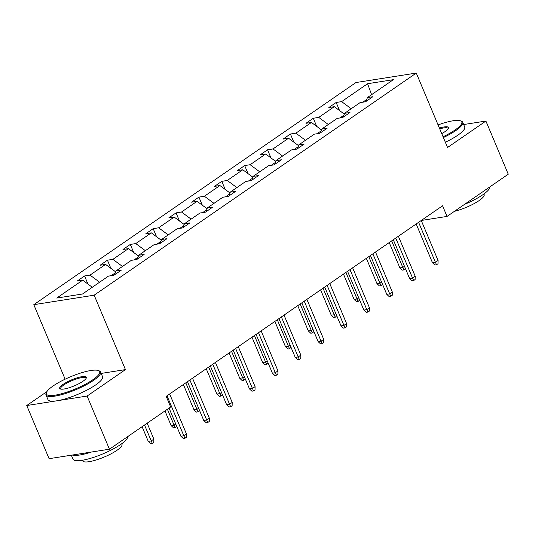 <?xml version="1.0" encoding="UTF-8"?>
<svg xmlns="http://www.w3.org/2000/svg" width="535" height="535" viewBox="0 0 535 535"><rect width="100%" height="100%" fill="white"/><g stroke="black" fill="none" stroke-linecap="round" stroke-linejoin="round"><path stroke-width="0.8" d="M65.437 379.041L64.568 379.455M46.879 391.653L26.75 405.53L49.093 458.689L109.448 449.206L170.658 406.995L166.191 396.361L442.565 205.788L447.039 216.421L508.25 174.209L485.907 121.05L463.678 124.541M65.089 379.094L33.805 304.676L355.929 82.55L416.277 73.068L94.16 295.186L33.805 304.676M26.75 405.53L87.098 396.047L109.448 449.206M92.287 287.275L82.691 280.166L77.227 281.029L84.557 275.973L87.967 284.072M351.214 108.725L341.624 101.623L367.572 83.727L393.345 79.675L367.391 97.571L372.855 96.715L365.525 101.77L360.062 102.626L344.52 113.346L349.984 112.484L342.654 117.539L337.19 118.395L321.649 129.116L327.112 128.26L319.783 133.309L314.319 134.171L298.777 144.885L304.241 144.029L296.912 149.084L291.448 149.94L275.906 160.66L281.37 159.798L274.034 164.854L268.57 165.716L253.028 176.43L258.492 175.574L251.162 180.629L245.699 181.485L230.157 192.205L235.621 191.343L228.291 196.398L222.827 197.254L207.286 207.975L212.749 207.119L205.42 212.168L199.956 213.03L184.414 223.744L189.878 222.888L182.549 227.943L177.085 228.799L161.543 239.519L167.007 238.657L159.671 243.713L154.207 244.575L138.665 255.289L144.136 254.433L136.799 259.488L131.336 260.344L115.794 271.064L121.258 270.202L113.928 275.257L108.465 276.113L82.51 294.009L56.743 298.062L82.691 280.166M99.617 282.219L90.027 275.11L84.557 275.973M90.027 275.11L105.569 264.397L100.099 265.253L107.435 260.197L110.839 268.302M122.488 266.443L112.898 259.341L107.435 260.197M112.898 259.341L128.44 248.621L122.976 249.484L130.306 244.428L133.71 252.527M145.359 250.674L135.77 243.572L130.306 244.428M135.77 243.572L151.311 232.852L145.848 233.715L153.177 228.659L156.581 236.758M168.237 234.905L158.641 227.796L153.177 228.659M158.641 227.796L174.183 217.083L168.719 217.939L176.048 212.883L179.452 220.982M191.109 219.129L181.512 212.027L176.048 212.883M181.512 212.027L197.054 201.307L191.59 202.17L198.92 197.114L202.33 205.213M213.98 203.36L204.383 196.251L198.92 197.114M204.383 196.251L219.925 185.538L214.461 186.394L221.798 181.338L225.202 189.443M236.851 187.584L227.261 180.482L221.798 181.338M227.261 180.482L242.803 169.762L237.339 170.625L244.669 165.569L248.073 173.668M259.722 171.815L250.133 164.713L244.669 165.569M250.133 164.713L265.674 153.993L260.211 154.849L267.54 149.8L270.944 157.899M282.6 156.046L273.004 148.937L267.54 149.8M273.004 148.937L288.546 138.224L283.082 139.08L290.411 134.024L293.815 142.123M305.472 140.27L295.875 133.168L290.411 134.024M295.875 133.168L311.417 122.448L305.953 123.311L313.283 118.255L316.693 126.354M328.343 124.501L318.746 117.392L313.283 118.255M318.746 117.392L334.288 106.679L328.824 107.535L336.161 102.479L339.564 110.585M341.624 101.623L336.161 102.479M114.65 274.763L115.794 271.064M115.226 272.903L111.18 275.692M115.567 271.8L105.569 264.397M137.522 258.987L138.665 255.289M138.097 257.128L134.058 259.916M138.438 256.031L128.44 248.621M160.4 243.218L161.543 239.519M160.975 241.359L156.929 244.147M161.309 240.262L151.311 232.852M183.271 227.442L184.414 223.744M183.846 225.583L179.8 228.371M184.187 224.486L174.183 217.083M206.142 211.673L207.286 207.975M206.717 209.814L202.671 212.602M207.058 208.717L197.054 201.307M229.013 195.904L230.157 192.205M229.589 194.044L225.543 196.833M229.93 192.941L219.925 185.538M251.885 180.128L253.028 176.43M252.46 178.269L248.414 181.057M252.801 177.172L242.803 169.762M274.756 164.359L275.906 160.66M275.331 162.5L271.292 165.288M275.672 161.403L265.674 153.993M297.634 148.583L298.777 144.885M298.209 146.724L294.163 149.512M298.543 145.627L288.546 138.224M320.505 132.814L321.649 129.116M321.08 130.955L317.034 133.743M321.421 129.858L311.417 122.448M343.376 117.045L344.52 113.346M343.952 115.186L339.906 117.974M344.293 114.082L334.288 106.679M366.248 101.269L367.391 97.571M87.098 396.047L125.444 369.605L94.16 295.186M416.277 73.068L447.561 147.486L485.907 121.05M421.279 220.467L447.039 216.421M366.823 99.41L362.777 102.198M371.598 94.675L367.572 83.727M125.444 369.605L101.175 373.423M416.183 223.978L432.494 262.772L435.43 262.31L418.611 222.306M438.071 260.491L437.991 263.762L436.527 264.772L435.43 262.31L438.071 260.491L421.252 220.487M436.527 264.772L434.895 265.026L432.494 262.772M405.376 268.45L403.905 269.901L402.273 270.155L399.872 267.901L402.808 267.44L391.653 240.897M403.905 269.901L402.808 267.44L404.473 266.29M399.872 267.901L389.226 242.569M443.054 136.766A28.897 6.56 -22.8 0 0 455.064 129.985A28.897 6.56 -22.8 0 0 460.474 120.816A28.897 6.56 -22.8 0 0 438.078 124.922M460.474 120.816L461.371 121.151A29.606 6.721 157.2 0 1 462.728 122.281A29.606 6.721 157.2 0 1 455.827 130.547A29.606 6.721 157.2 0 1 443.388 137.555M439.409 128.079A14.445 3.277 157.2 0 1 448.417 128.373A14.445 3.277 157.2 0 1 445.12 131.55A14.445 3.277 157.2 0 1 441.729 133.61M489.833 186.909A29.606 6.721 157.2 0 1 482.817 194.76A29.606 6.721 157.2 0 1 464.467 204.397M483.887 194.004L484.135 194.6A21.313 4.835 157.2 0 1 479.166 200.551A21.313 4.835 157.2 0 1 454.416 211.332M462.728 122.281L464.694 126.956A29.606 6.721 157.2 0 1 457.793 135.228A29.606 6.721 157.2 0 1 445.354 142.23M448.149 128.841A13.736 3.116 -22.8 0 0 448.096 128.427A13.736 3.116 -22.8 0 0 439.743 128.881M92.916 379.71A28.897 6.56 -22.8 0 0 98.326 370.541A28.897 6.56 -22.8 0 0 53.119 385.962A28.897 6.56 -22.8 0 0 46.525 392.315A28.897 6.56 -22.8 0 0 61.712 393.72A28.897 6.56 -22.8 0 0 92.916 379.71M98.326 370.541L99.222 370.875A29.606 6.721 157.2 0 1 100.58 371.999A29.606 6.721 157.2 0 1 93.678 380.271A29.606 6.721 157.2 0 1 64.702 393.76A29.606 6.721 157.2 0 1 45.997 394.944A29.606 6.721 157.2 0 1 46.137 393.185L46.525 392.315M82.965 381.274A14.445 3.277 157.2 0 1 60.361 388.985A14.445 3.277 157.2 0 1 63.07 384.397A14.445 3.277 157.2 0 1 78.672 377.396A14.445 3.277 157.2 0 1 86.269 378.098A14.445 3.277 157.2 0 1 82.965 381.274M86.001 378.559A13.736 3.116 -22.8 0 0 85.948 378.151A13.736 3.116 -22.8 0 0 77.267 378.7A13.736 3.116 -22.8 0 0 63.825 384.959A13.736 3.116 -22.8 0 0 60.622 388.798A13.736 3.116 -22.8 0 0 60.883 389.119M127.684 436.627A29.606 6.721 157.2 0 1 120.669 444.485A29.606 6.721 157.2 0 1 91.692 457.973A29.606 6.721 157.2 0 1 72.987 459.164L71.322 455.198M121.739 443.729L121.987 444.317A21.313 4.835 157.2 0 1 117.018 450.269A21.313 4.835 157.2 0 1 96.153 459.986A21.313 4.835 157.2 0 1 82.684 460.842L82.437 460.247M100.58 371.999L102.546 376.68A29.606 6.721 157.2 0 1 95.645 384.946A29.606 6.721 157.2 0 1 66.668 398.435A29.606 6.721 157.2 0 1 47.963 399.625L45.997 394.944M91.385 452.042A29.606 6.721 157.2 0 1 72.312 455.044M393.312 239.747L409.623 278.541L412.559 278.08L395.739 238.075M415.193 276.261L415.12 279.531L413.655 280.541L412.559 278.08L415.193 276.261L398.381 236.256M413.655 280.541L412.024 280.801L409.623 278.541M370.441 255.523L386.745 294.317L389.687 293.849L372.868 253.851M392.322 292.03L392.249 295.307L390.777 296.316L389.687 293.849L392.322 292.03L375.51 252.025M390.777 296.316L389.152 296.571L386.745 294.317M382.505 284.225L381.034 285.67L379.402 285.924L377.001 283.67L379.937 283.209L368.776 256.666M381.034 285.67L379.937 283.209L381.595 282.059M377.001 283.67L366.348 258.338M359.634 299.995L358.156 301.446L356.524 301.7L354.123 299.439L357.059 298.978L345.904 272.442M358.156 301.446L357.059 298.978L358.724 297.834M354.123 299.439L343.477 274.114M347.569 271.292L363.874 310.086L366.809 309.625L349.997 269.62M369.451 307.806L369.371 311.076L367.906 312.086L366.809 309.625L369.451 307.806L352.632 267.801M367.906 312.086L366.274 312.34L363.874 310.086M336.762 315.77L335.284 317.215L333.653 317.469L331.252 315.215L334.188 314.754L323.033 288.211M335.284 317.215L334.188 314.754L335.853 313.604M331.252 315.215L320.605 289.883M324.698 287.068L341.002 325.855L343.938 325.394L327.126 285.389M346.58 323.575L346.499 326.845L345.035 327.861L343.938 325.394L346.58 323.575L329.761 283.57M345.035 327.861L343.403 328.115L341.002 325.855M313.891 331.539L312.413 332.984L310.781 333.245L308.381 330.984L311.316 330.523L300.162 303.98M312.413 332.984L311.316 330.523L312.982 329.379M308.381 330.984L297.734 305.659M301.82 302.837L318.131 341.631L321.067 341.169L304.248 301.165M323.708 339.35L323.628 342.621L322.164 343.63L321.067 341.169L323.708 339.35L306.889 299.346M322.164 343.63L320.532 343.885L318.131 341.631M291.02 347.309L289.542 348.76L287.91 349.014L285.509 346.76L288.445 346.299L277.29 319.756M289.542 348.76L288.445 346.299L290.11 345.149M285.509 346.76L274.863 321.428M278.949 318.606L295.26 357.4L298.196 356.939L281.377 316.934M300.83 355.12L300.757 358.39L299.292 359.4L298.196 356.939L300.83 355.12L284.018 315.115M299.292 359.4L297.661 359.66L295.26 357.4M268.142 363.084L266.671 364.529L265.039 364.783L262.638 362.529L265.574 362.068L254.413 335.525M266.671 364.529L265.574 362.068L267.233 360.918M262.638 362.529L251.992 337.197M256.078 334.382L272.389 373.176L275.324 372.714L258.505 332.71M277.959 370.889L277.886 374.166L276.414 375.175L275.324 372.714L277.959 370.889L261.147 330.884M276.414 375.175L274.789 375.43L272.389 373.176M245.271 378.854L243.793 380.305L242.161 380.559L239.76 378.298L242.696 377.837L231.541 351.301M243.793 380.305L242.696 377.837L244.361 376.693M239.76 378.298L229.114 352.973M233.207 350.151L249.511 388.945L252.446 388.484L235.634 348.479M255.088 386.665L255.008 389.935L253.543 390.945L252.446 388.484L255.088 386.665L238.269 346.66M253.543 390.945L251.911 391.199L249.511 388.945M222.399 394.629L220.922 396.074L219.29 396.328L216.889 394.074L219.825 393.613L208.67 367.07M220.922 396.074L219.825 393.613L221.49 392.463M216.889 394.074L206.242 368.742M210.335 365.927L226.639 404.714L229.575 404.253L212.763 364.248M232.217 402.434L232.136 405.704L230.672 406.72L229.575 404.253L232.217 402.434L215.398 362.429M230.672 406.72L229.04 406.974L226.639 404.714M199.528 410.398L198.05 411.843L196.419 412.104L194.018 409.843L196.954 409.382L185.799 382.839M198.05 411.843L196.954 409.382L198.619 408.238M194.018 409.843L183.371 384.518M187.464 381.696L203.768 420.49L206.704 420.029L189.885 380.024M209.345 418.209L209.265 421.48L207.801 422.489L206.704 420.029L209.345 418.209L192.526 378.205M207.801 422.489L206.169 422.744L203.768 420.49M176.657 426.168L175.179 427.619L173.547 427.873L171.146 425.619L174.082 425.158L167.395 409.248M175.179 427.619L174.082 425.158L175.748 424.008M171.146 425.619L164.967 410.92M169.06 408.098L180.897 436.259L183.833 435.798L167.014 395.793M186.468 433.979L186.394 437.249L184.929 438.259L183.833 435.798L186.468 433.979L169.655 393.974M184.929 438.259L183.298 438.519L180.897 436.259M153.846 439.108L153.772 442.378L152.308 443.388L150.676 443.642L148.275 441.388L151.211 440.927L153.846 439.108L147.158 423.198M152.308 443.388L144.524 425.017M148.275 441.388L142.096 426.689"/></g></svg>
